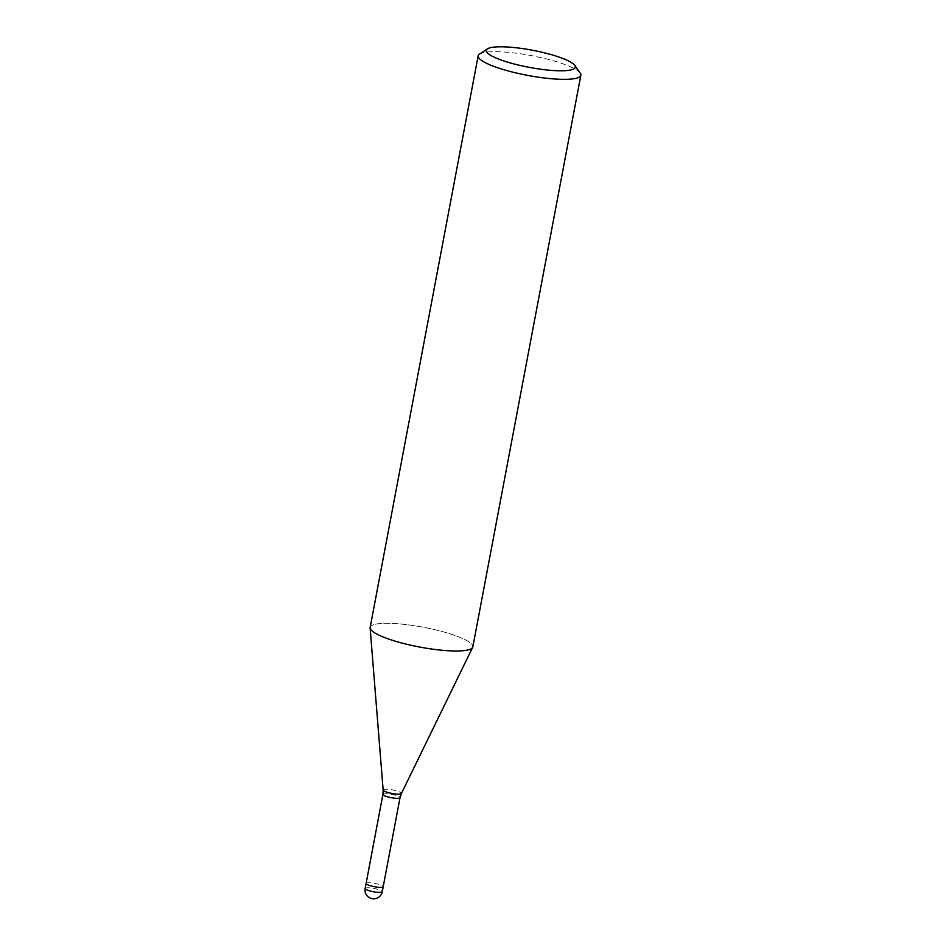 <?xml version="1.0" encoding="UTF-8"?>
<svg xmlns="http://www.w3.org/2000/svg" width="946" height="946" viewBox="0 0 946 946"><rect width="100%" height="100%" fill="white"/><g stroke="black" fill="none" stroke-linecap="round" stroke-linejoin="round"><path stroke-width="0.71" stroke-dasharray="4.73 3.55" d="M366.102 883.434A8.703 1.679 -169.3 0 1 367.296 882.843A8.703 1.679 -169.3 0 1 377.076 883.86A8.703 1.679 -169.3 0 1 383.213 886.674M370.158 627.446A52.255 10.063 -169.3 0 1 377.359 623.887A52.255 10.063 -169.3 0 1 437.324 630.284A52.255 10.063 -169.3 0 1 472.669 647.348L472.645 647.407M479.527 54.052A52.255 10.063 -169.3 0 1 485.369 52.255A52.255 10.063 -169.3 0 1 539.114 57.198A52.255 10.063 -169.3 0 1 580.217 73.079M465.633 650.399A52.255 10.063 -169.3 0 1 408.27 644.628A52.255 10.063 -169.3 0 1 370.134 627.978A52.255 10.063 -169.3 0 1 377.359 623.887A52.255 10.063 -169.3 0 1 436.035 629.977A52.255 10.063 -169.3 0 1 472.846 646.839M366.102 883.41A8.703 1.679 -169.3 0 1 370.477 882.807A8.703 1.679 -169.3 0 1 379.074 884.392A8.703 1.679 -169.3 0 1 383.213 886.65M382.917 794.427A8.703 1.679 -169.3 0 1 384.123 793.836A8.703 1.679 -169.3 0 1 393.891 794.853A8.703 1.679 -169.3 0 1 400.028 797.667M383.154 790.064A9.306 1.786 -169.3 0 1 384.443 789.342A9.306 1.786 -169.3 0 1 395.109 790.478A9.306 1.786 -169.3 0 1 401.4 793.517M365.144 888.471A8.703 1.679 -169.3 0 1 366.35 887.88A8.703 1.679 -169.3 0 1 369.519 887.845A8.703 1.679 -169.3 0 1 378.164 889.453A8.703 1.679 -169.3 0 1 382.267 891.711"/><path stroke-width="1.42" d="M383.213 886.65A8.703 1.679 -169.3 0 1 383.213 886.674A8.703 1.679 -169.3 0 1 382.007 887.265A8.703 1.679 -169.3 0 1 372.239 886.248A8.703 1.679 -169.3 0 1 366.102 883.434A8.703 1.679 -169.3 0 1 366.102 883.41M472.669 647.348A52.255 10.063 -169.3 0 1 465.633 650.399A52.255 10.063 -169.3 0 1 406.969 644.321A52.255 10.063 -169.3 0 1 370.158 627.446L478.168 55.802A52.255 10.063 -169.3 0 1 479.527 54.052L487.462 48.861A45.29 8.715 -169.3 0 1 492.523 47.3A45.29 8.715 -169.3 0 1 539.102 51.592A45.29 8.715 -169.3 0 1 574.73 65.357A45.29 8.715 -169.3 0 1 569.031 70.276A45.29 8.715 -169.3 0 1 514.033 63.961A45.29 8.715 -169.3 0 1 487.462 48.861M574.73 65.357L580.217 73.079A52.255 10.063 -169.3 0 1 580.856 75.207A52.255 10.063 -169.3 0 1 573.654 78.766A52.255 10.063 -169.3 0 1 514.979 72.676A52.255 10.063 -169.3 0 1 478.168 55.802M580.856 75.207L472.846 646.839A52.255 10.063 -169.3 0 1 465.633 650.399M382.267 891.711A8.703 1.679 -169.3 0 1 381.061 892.303A8.703 1.679 -169.3 0 1 377.88 892.338A8.703 1.679 -169.3 0 1 369.236 890.73A8.703 1.679 -169.3 0 1 365.144 888.471A8.703 8.703 0 0 0 375.018 898.7A8.703 8.703 0 0 0 382.267 891.711L383.213 886.674A8.703 1.679 -169.3 0 1 378.838 887.301A8.703 1.679 -169.3 0 1 370.193 885.693A8.703 1.679 -169.3 0 1 366.102 883.434L382.917 794.427A8.703 1.679 -169.3 0 0 389.054 797.242A8.703 1.679 -169.3 0 0 398.834 798.258A8.703 1.679 -169.3 0 0 400.028 797.667L401.4 793.517A9.306 1.786 -169.3 0 1 400.158 794.061A9.306 1.786 -169.3 0 1 389.941 793.032A9.306 1.786 -169.3 0 1 383.154 790.064L370.134 628.038M383.213 886.674L400.028 797.667M401.4 793.517L472.645 647.407M383.154 790.064L382.917 794.427M365.144 888.471L366.102 883.434"/></g></svg>
